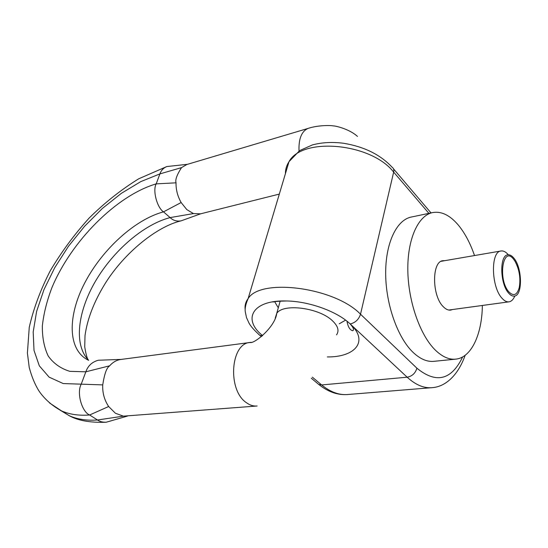 <?xml version="1.0" encoding="UTF-8"?>
<svg xmlns="http://www.w3.org/2000/svg" width="548" height="548" viewBox="0 0 548 548"><rect width="100%" height="100%" fill="white"/><g stroke="black" fill="none" stroke-linecap="round" stroke-linejoin="round"><path stroke-width="0.82" d="M262.615 335.602C241.88 319.169 252.642 299.708 286.768 300.982C309.271 301.366 337.054 311.449 350.001 323.786L350.186 323.957C369.037 341.082 355.515 357.214 327.334 356.94M279.322 194.088L200.547 213.836L193.43 213.576L186.799 209.589L181.141 202.534C177.614 196.287 175.908 189.718 176.018 182.82L176.018 182.559C175.12 179.771 176.963 174.791 181.525 167.62L186.861 164.503M200.678 213.802L181.059 220.858C176.771 221.563 173.12 220.474 170.106 217.604L193.43 213.576M127.492 416.076L106.257 422.22C102.75 422.357 99.832 421.618 97.51 419.994C86.721 420.754 77.309 419.336 69.274 415.72L59.903 410.041M121.327 359.399L98.373 360.235C92.119 361.92 87.947 365.776 85.844 371.804L81.152 384.34C76.432 393.06 82.056 412.096 89.625 414.987L97.51 419.994L123.389 416.151L115.416 413.254L108.662 406.513C104.353 400.04 102.373 392.834 102.736 384.895C104.415 373.989 106.661 367.694 109.49 366.002L109.662 365.797C112.772 362.29 116.361 360.194 120.43 359.515L121.218 359.413M102.736 384.895L63.239 383.559L49.128 377.154L39.312 365.817L34.01 350.425L33.188 331.951L36.62 311.38L43.95 289.666L54.725 267.705L68.432 246.333L84.522 226.338L102.38 208.439L121.382 193.314L140.815 181.6L159.927 173.887C161.071 170.476 163.352 168.037 166.791 166.558L187.519 164.304M88.502 360.262C67.377 350.076 67.411 315.806 84.954 282.521C102.442 249.155 135.171 219.358 163.523 211.85L170.106 217.604C143.665 224.44 113.388 250.607 95.455 281.247C77.549 311.839 73.596 345.103 88.673 360.269M256.485 406.047L123.389 416.151M181.525 167.62L159.927 173.887L156.194 183.875L176.018 182.82M181.141 202.534L163.523 211.85C157.235 207.98 152.392 190.56 156.194 183.875C116.532 195.492 71.035 241.339 51.786 287.988C46.792 301.208 43.648 313.846 42.354 325.916C42.203 337.404 44.148 347.418 48.176 355.953C53.423 363.393 60.643 368.523 69.829 371.339L85.844 371.804L109.662 365.797M474.513 255.546C470.287 243.25 464.93 233.147 458.443 225.235C449.84 215.022 441.044 210.843 432.057 212.699C417.871 216.049 407.328 239.579 407.828 270.52C408.267 301.421 419.953 334.849 435.03 349.809C442.222 356.858 449.278 359.954 456.189 359.091C471.547 357.282 482.035 334.102 482.363 305.462M452.525 309.531L450.874 310.065C448.326 310.456 445.75 309.291 443.154 306.572C431.879 295.667 431.721 261.697 442.743 260.718L444.866 260.663M411.945 216.905L410.651 217.179C396.183 220.577 385.34 243.826 385.676 274.281C385.956 304.695 397.649 337.541 412.911 352.206C420.193 359.125 427.351 362.146 434.4 361.283L455.155 359.193M514.825 295.995C513.408 299.407 511.524 301.345 509.167 301.811C506.79 302.181 504.372 300.948 501.906 298.119C491.2 286.755 490.515 251.833 500.797 251.018C503.283 250.559 505.797 251.813 508.332 254.779M508.77 291.762C513.572 296.578 517.065 295.166 519.257 287.522C520.812 278.137 519.36 269.321 514.901 261.095L513.702 259.396C503.064 244.908 497.522 279.172 508.77 291.762M508.578 293.043C510.572 295.372 512.531 296.386 514.456 296.078C522.799 295.399 522.292 267.787 513.894 258.163C511.798 255.594 509.722 254.491 507.66 254.861C499.399 255.512 499.982 283.768 508.578 293.043M465.156 355.289C457.82 376.099 444.942 386.703 432.44 387.635C424.159 388.505 415.733 385.025 407.164 377.202L350.186 323.957C355.344 322.745 358.782 319.491 360.515 314.209C334.725 287.268 260.389 277.747 248.128 298.598C245.648 301.873 244.668 305.503 245.175 309.49M462.649 356.926C451.442 380.154 436.187 383.908 416.898 368.188C415.411 373.243 412.171 376.25 407.164 377.202L321.655 384.936L318.676 384.388L317.395 383.319M312.339 377.154L321.655 384.936C330.54 392.19 339.376 395.368 348.165 394.478C338.068 395.403 328.238 392.039 318.676 384.388L311.298 378.236M339.233 323.813L345.562 320.155M274.699 301.77L278.295 307.812M262.3 335.876L259.889 335.39L258.615 334.314M416.898 368.188L360.515 314.209L393.656 172.099L428.899 213.357M285.426 173.648C285.392 169.38 286.583 165.4 288.988 161.701C302.058 136.856 370.989 142.843 393.656 172.099C394.128 169.859 393.615 168.243 392.128 167.236C380.401 154.68 364.249 146.693 343.678 143.281C332.499 141.822 322.08 142.364 312.429 144.912L299.626 150.611L288.988 161.701L248.128 298.598C245.785 303.866 244.819 308.161 245.237 311.47L246.47 317.545L249.059 323.204C250.874 326.492 254.484 330.547 259.889 335.39L261.382 336.636M108.662 406.513L89.625 414.987C78.844 415.809 69.452 414.425 61.458 410.849L49.519 402.938M186.19 164.701L308.127 128.396C301.585 131.246 298.544 138.788 299.016 151.022M257.156 405.993C253.45 406.349 249.826 405.219 246.285 402.609C227.379 390.06 230.482 343.74 249.833 342.459L251.169 342.315M336.541 334.855C339.356 330.807 338.041 326.149 332.588 320.895C319.347 307.729 283.049 303.065 276.726 313.401L275.226 318.169M350.001 323.786L350.145 323.93C353.419 327.56 354.275 329.828 352.727 330.732C349.994 330.081 348.11 327.088 347.083 321.751M272.973 302.03C274.801 301.482 279.398 301.126 286.768 300.982M431.208 387.731L348.165 394.478M393.498 168.839L431.023 212.919M180.559 220.981C156.954 226.687 124.786 252.306 105.401 283.138C94.119 301.386 87.317 318.888 85.008 335.643L84.721 346.754C85.837 353.72 86.974 358.036 88.112 359.7M105.737 422.261C90.064 422.755 77.912 420.569 69.274 415.72L61.458 410.849C52.067 405.739 44.552 399.102 38.929 390.93C34.894 384.401 31.668 376.599 29.243 367.509L27.4 353.138L29.256 327.307C33.524 308.551 40.545 289.68 50.313 270.685C61.41 251.984 74.343 234.455 89.112 218.104C104.497 202.849 121.046 189.738 138.747 178.778L166.791 166.558M280.165 301.133L276.726 313.401C275.24 326.8 254.375 344.021 250.128 342.486L120.43 359.515M357.481 136.425C349.48 129.047 335.383 125.745 333.17 125.903C330.697 125.232 317.621 125.177 308.127 128.396M410.651 217.179L432.057 212.699M450.497 310.113L450.874 310.065M500.797 251.018L441.113 261.307M508.818 301.859L448.757 310.045"/></g></svg>
